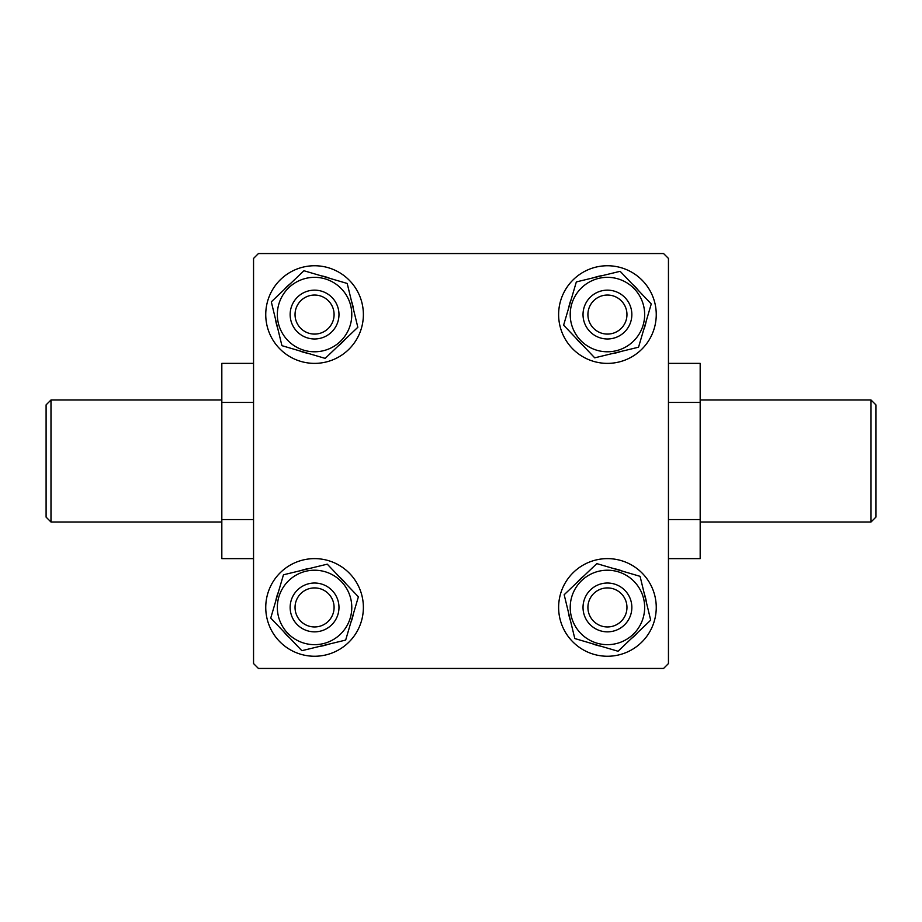 <?xml version="1.0" encoding="UTF-8"?>
<svg xmlns="http://www.w3.org/2000/svg" width="922" height="922" viewBox="0 0 922 922"><rect width="100%" height="100%" fill="white"/><g stroke="black" fill="none" stroke-linecap="round" stroke-linejoin="round"><path stroke-width="1.38" d="M668.45 663.563L668.45 258.437L663.563 253.55L258.437 253.55L253.55 258.437L253.55 663.563L258.437 668.45L663.563 668.45L668.45 663.563M340.241 634.382A37.214 37.214 0 0 1 287.618 633.114A37.214 37.214 0 0 1 288.886 580.491A37.214 37.214 0 0 1 341.509 581.759A37.214 37.214 0 0 1 340.241 634.382M283.457 574.798L270.745 618.051L301.851 650.69L345.669 640.075L358.381 596.822L327.275 564.172L283.457 574.798M283.285 631.213L286.12 634.543A39.289 39.289 0 0 0 289.312 637.54M319.508 646.414A39.289 39.289 0 0 0 328.013 644.351M350.798 622.638A39.289 39.289 0 0 0 353.264 614.248M345.854 583.661A39.289 39.289 0 0 0 339.815 577.333M309.619 568.459A39.289 39.289 0 0 0 301.125 570.511M278.329 592.224A39.289 39.289 0 0 0 275.862 600.614M280.887 572.101A48.808 48.808 0 0 0 279.228 641.113A48.808 48.808 0 0 0 348.239 642.772A48.808 48.808 0 0 0 349.899 573.761A48.808 48.808 0 0 0 280.887 572.101M287.618 340.241A37.214 37.214 0 0 1 288.886 287.618A37.214 37.214 0 0 1 341.509 288.886A37.214 37.214 0 0 1 340.241 341.509A37.214 37.214 0 0 1 287.618 340.241M347.202 283.457L303.949 270.745L271.31 301.851L281.925 345.669L325.178 358.381L357.828 327.275L347.202 283.457M290.787 283.285L287.457 286.12A39.289 39.289 0 0 0 284.46 289.312M275.586 319.508A39.289 39.289 0 0 0 277.649 328.013M299.362 350.798A39.289 39.289 0 0 0 307.752 353.264M338.339 345.854A39.289 39.289 0 0 0 344.667 339.815M353.541 309.619A39.289 39.289 0 0 0 351.489 301.125M329.776 278.329A39.289 39.289 0 0 0 321.386 275.862M349.899 280.887A48.808 48.808 0 0 0 280.887 279.228A48.808 48.808 0 0 0 279.228 348.239A48.808 48.808 0 0 0 348.239 349.899A48.808 48.808 0 0 0 349.899 280.887M581.759 287.618A37.214 37.214 0 0 1 634.382 288.886A37.214 37.214 0 0 1 633.114 341.509A37.214 37.214 0 0 1 580.491 340.241A37.214 37.214 0 0 1 581.759 287.618M638.543 347.202L651.255 303.949L620.149 271.31L576.331 281.925L563.619 325.178L594.725 357.828L638.543 347.202M638.716 290.787L635.88 287.457A39.289 39.289 0 0 0 632.688 284.46M602.492 275.586A39.289 39.289 0 0 0 593.987 277.649M571.202 299.362A39.289 39.289 0 0 0 568.736 307.752M576.146 338.339A39.289 39.289 0 0 0 582.185 344.667M612.381 353.541A39.289 39.289 0 0 0 620.875 351.489M643.671 329.776A39.289 39.289 0 0 0 646.138 321.386M641.113 349.899A48.808 48.808 0 0 0 642.772 280.887A48.808 48.808 0 0 0 573.761 279.228A48.808 48.808 0 0 0 572.101 348.239A48.808 48.808 0 0 0 641.113 349.899M634.382 581.759A37.214 37.214 0 0 1 633.114 634.382A37.214 37.214 0 0 1 580.491 633.114A37.214 37.214 0 0 1 581.759 580.491A37.214 37.214 0 0 1 634.382 581.759M574.798 638.543L618.051 651.255L650.69 620.149L640.075 576.331L596.822 563.619L564.172 594.725L574.798 638.543M631.213 638.716L634.543 635.88A39.289 39.289 0 0 0 637.54 632.688M646.414 602.492A39.289 39.289 0 0 0 644.351 593.987M622.638 571.202A39.289 39.289 0 0 0 614.248 568.736M583.661 576.146A39.289 39.289 0 0 0 577.333 582.185M568.459 612.381A39.289 39.289 0 0 0 570.511 620.875M592.224 643.671A39.289 39.289 0 0 0 600.614 646.138M572.101 641.113A48.808 48.808 0 0 0 641.113 642.772A48.808 48.808 0 0 0 642.772 573.761A48.808 48.808 0 0 0 573.761 572.101A48.808 48.808 0 0 0 572.101 641.113M871.013 399.987L875.9 404.862L875.9 517.138L871.013 522.013L871.013 399.987L700.178 399.987M50.987 522.013L46.1 517.138L46.1 404.862L50.987 399.987L50.987 522.013L221.822 522.013M50.987 399.987L221.822 399.987M253.55 402.43L221.822 402.43L221.822 363.372L253.55 363.372M871.013 522.013L700.178 522.013M668.45 363.372L700.178 363.372L700.178 558.628L668.45 558.628M700.178 519.57L668.45 519.57M700.178 402.43L668.45 402.43M221.822 402.43L221.822 519.57L253.55 519.57M221.822 519.57L221.822 558.628L253.55 558.628M626.96 607.437A19.523 19.523 0 0 0 607.437 587.913A19.523 19.523 0 0 0 587.913 607.437A19.523 19.523 0 0 0 607.437 626.96A19.523 19.523 0 0 0 626.96 607.437M583.027 607.437A24.41 24.41 0 0 1 607.437 583.027A24.41 24.41 0 0 1 631.847 607.437A24.41 24.41 0 0 1 607.437 631.847A24.41 24.41 0 0 1 583.027 607.437M314.563 626.96A19.523 19.523 0 0 0 334.087 607.437A19.523 19.523 0 0 0 314.563 587.913A19.523 19.523 0 0 0 295.04 607.437A19.523 19.523 0 0 0 314.563 626.96M314.563 583.027A24.41 24.41 0 0 1 338.973 607.437A24.41 24.41 0 0 1 314.563 631.847A24.41 24.41 0 0 1 290.153 607.437A24.41 24.41 0 0 1 314.563 583.027M295.04 314.563A19.523 19.523 0 0 0 314.563 334.087A19.523 19.523 0 0 0 334.087 314.563A19.523 19.523 0 0 0 314.563 295.04A19.523 19.523 0 0 0 295.04 314.563M338.973 314.563A24.41 24.41 0 0 1 314.563 338.973A24.41 24.41 0 0 1 290.153 314.563A24.41 24.41 0 0 1 314.563 290.153A24.41 24.41 0 0 1 338.973 314.563M607.437 295.04A19.523 19.523 0 0 0 587.913 314.563A19.523 19.523 0 0 0 607.437 334.087A19.523 19.523 0 0 0 626.96 314.563A19.523 19.523 0 0 0 607.437 295.04M607.437 338.973A24.41 24.41 0 0 1 583.027 314.563A24.41 24.41 0 0 1 607.437 290.153A24.41 24.41 0 0 1 631.847 314.563A24.41 24.41 0 0 1 607.437 338.973"/></g></svg>
